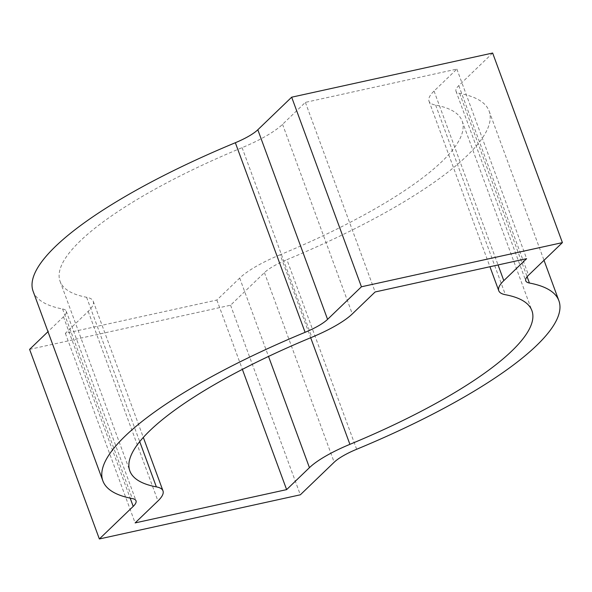 <?xml version="1.0" encoding="UTF-8"?>
<svg xmlns="http://www.w3.org/2000/svg" width="592" height="592" viewBox="0 0 592 592"><rect width="100%" height="100%" fill="white"/><g stroke="black" fill="none" stroke-linecap="round" stroke-linejoin="round"><path stroke-width="0.44" stroke-dasharray="2.96 2.22" d="M492.64 53.036L458.785 85.611A35.927 8.813 159.8 0 0 455.988 91.22A35.927 8.813 159.8 0 0 459.673 93.432A287.431 70.507 -20.2 0 1 489.133 111.126A287.431 70.507 -20.2 0 1 286.905 259.681L356.658 449.269M29.6 349.376L230.569 305.213L264.424 272.638A35.927 8.813 -20.2 0 1 286.905 259.681M33.115 291.279A287.431 70.507 -20.2 0 0 62.574 308.972A35.927 8.813 159.8 0 1 66.252 311.185A35.927 8.813 159.8 0 1 63.455 316.801L47.982 331.69M280.149 254.752A64.669 15.866 -20.2 0 0 239.693 278.07L216.872 300.033L65.372 333.326L88.193 311.362A64.669 15.866 159.8 0 0 93.233 301.261A64.669 15.866 159.8 0 0 86.602 297.28A258.682 63.455 -20.2 0 1 60.088 281.355A258.682 63.455 -20.2 0 1 242.091 147.66A64.669 15.866 -20.2 0 0 282.554 124.335L305.376 102.379L456.876 69.086L434.054 91.042A64.669 15.866 159.8 0 0 429.015 101.143A64.669 15.866 159.8 0 0 435.645 105.124A258.682 63.455 -20.2 0 1 462.152 121.049A258.682 63.455 -20.2 0 1 280.149 254.752L310.682 337.736M230.569 305.213L300.329 494.808M216.872 300.033L242.38 369.371M65.372 333.326L135.124 522.914M305.376 102.379L375.128 291.967M456.876 69.086L526.628 258.674M458.785 85.611L528.545 275.199M459.673 93.432L527.117 276.745M264.424 272.638L334.184 462.226M63.455 316.801L130.173 498.138M62.574 308.972L132.327 498.568M434.054 91.042L498.042 264.957M435.645 105.124L505.398 294.72M239.693 278.07L268.524 356.436M88.193 311.362L157.946 500.958M86.602 297.28L139.712 441.632M242.091 147.66L311.851 337.248M282.554 124.335L352.307 313.93M455.988 91.22L525.748 280.815M489.133 111.126L544.018 260.31M66.252 311.185L136.012 500.78M429.015 101.143L489.939 266.74M462.152 121.049L531.912 310.645M93.233 301.261L143.323 437.414M60.088 281.355L129.848 470.951"/><path stroke-width="0.89" d="M47.982 331.69L29.6 349.376L99.36 538.964L133.215 506.389A35.927 8.813 159.8 0 0 136.012 500.78A35.927 8.813 159.8 0 0 132.327 498.568A287.431 70.507 159.8 0 1 102.867 480.874A287.431 70.507 159.8 0 1 305.095 332.319A35.927 8.813 -20.2 0 0 327.576 319.362L361.431 286.787L562.4 242.624L528.545 275.199A35.927 8.813 159.8 0 0 525.748 280.815A35.927 8.813 159.8 0 0 529.426 283.028A287.431 70.507 159.8 0 1 558.885 300.721A287.431 70.507 159.8 0 1 356.658 449.269A35.927 8.813 -20.2 0 0 334.184 462.226L300.329 494.808L99.36 538.964M102.867 480.874L33.115 291.279A287.431 70.507 -20.2 0 1 235.342 142.731L305.095 332.319M562.4 242.624L492.64 53.036L291.671 97.192L257.816 129.774A35.927 8.813 -20.2 0 1 235.342 142.731M503.807 280.638L526.628 258.674L375.128 291.967L352.307 313.93A64.669 15.866 -20.2 0 1 311.851 337.248A258.682 63.455 159.8 0 0 129.848 470.951A258.682 63.455 159.8 0 0 156.355 486.876A64.669 15.866 159.8 0 1 162.985 490.857A64.669 15.866 159.8 0 1 157.946 500.958L135.124 522.914L286.624 489.621L309.446 467.665A64.669 15.866 -20.2 0 1 349.909 444.34A258.682 63.455 159.8 0 0 531.912 310.645A258.682 63.455 159.8 0 0 505.398 294.72A64.669 15.866 159.8 0 1 498.767 290.739A64.669 15.866 159.8 0 1 503.807 280.638L498.042 264.957M291.671 97.192L361.431 286.787M242.38 369.371L286.624 489.621M527.117 276.745L529.426 283.028M130.173 498.138L133.215 506.389M257.816 129.774L327.576 319.362M310.682 337.736L349.909 444.34M268.524 356.436L309.446 467.665M139.712 441.632L156.355 486.876M544.018 260.31L558.885 300.721M489.939 266.74L498.767 290.739M143.323 437.414L162.985 490.857"/></g></svg>
